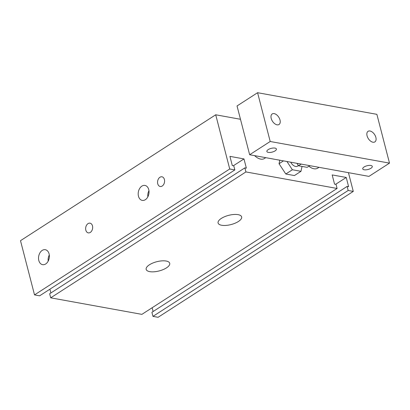 <?xml version="1.0" encoding="UTF-8"?>
<svg xmlns="http://www.w3.org/2000/svg" width="410" height="410" viewBox="0 0 410 410"><rect width="100%" height="100%" fill="white"/><g stroke="black" fill="none" stroke-linecap="round" stroke-linejoin="round"><path stroke-width="0.61" d="M298.27 165.368A6.083 3.618 -122.8 0 1 297.527 166.163A6.083 3.618 -122.8 0 1 295.63 166.47A6.083 3.618 -122.8 0 1 290.71 162.191M302.032 166.414L300.986 171.318L292.376 169.755L286.949 161.509M292.376 169.755L285.801 173.999L294.411 175.557L300.986 171.318M285.801 173.999L279.046 163.728L283.469 160.879M279.046 163.728L279.794 160.208M240.48 119.279L215.711 114.785L229.728 168.992L234.843 169.919L233.792 165.855L232.301 165.584L229.918 156.369L243.976 158.921L246.359 168.136L244.867 167.864L245.923 171.928L337.097 188.467L336.046 184.403L334.555 184.131L332.172 174.916L346.235 177.463L348.618 186.683L347.127 186.412L348.177 190.476L353.287 191.403L348.444 172.661M265.46 157.609A12.167 7.236 -122.8 0 1 264.465 158.491A12.167 7.236 -122.8 0 1 260.673 159.106A12.167 7.236 -122.8 0 1 254.61 155.641M318.713 167.27A12.167 7.236 -122.8 0 1 317.724 168.151A12.167 7.236 -122.8 0 1 313.932 168.766A12.167 7.236 -122.8 0 1 308.894 166.219M141.855 186.135A7.605 5.34 100.3 0 1 144.966 185.428A7.605 5.34 100.3 0 1 148.866 193.863A7.605 5.34 100.3 0 1 142.249 200.393A7.605 5.34 100.3 0 1 138.185 194.14A7.605 5.34 100.3 0 1 141.855 186.135M148.958 190.711A7.605 5.34 -79.7 0 0 147.846 196.846M42.194 250.407A7.605 5.34 100.3 0 1 45.305 249.7A7.605 5.34 100.3 0 1 49.205 258.136A7.605 5.34 100.3 0 1 42.594 264.665A7.605 5.34 100.3 0 1 38.525 258.413A7.605 5.34 100.3 0 1 42.194 250.407M49.297 254.984A7.605 5.34 -79.7 0 0 48.185 261.119M159.941 177.253A4.93 3.464 100.3 0 1 161.955 176.792A4.93 3.464 100.3 0 1 164.482 182.265A4.93 3.464 100.3 0 1 160.197 186.499A4.93 3.464 100.3 0 1 157.558 182.445A4.93 3.464 100.3 0 1 159.941 177.253M88.017 223.634A4.93 3.464 100.3 0 1 90.036 223.173A4.93 3.464 100.3 0 1 92.563 228.647A4.93 3.464 100.3 0 1 88.273 232.88A4.93 3.464 100.3 0 1 85.639 228.826A4.93 3.464 100.3 0 1 88.017 223.634M221.646 225.254A12.167 4.756 -14.5 0 1 218.084 222.999A12.167 4.756 -14.5 0 1 228.672 215.347A12.167 4.756 -14.5 0 1 241.644 216.91A12.167 4.756 -14.5 0 1 235.038 223.23A12.167 4.756 -14.5 0 1 221.646 225.254M149.727 271.635A12.167 4.756 -14.5 0 1 146.165 269.38A12.167 4.756 -14.5 0 1 156.753 261.729A12.167 4.756 -14.5 0 1 169.725 263.292A12.167 4.756 -14.5 0 1 163.113 269.611A12.167 4.756 -14.5 0 1 149.727 271.635M215.711 114.785L20.5 240.68L34.522 294.887L39.632 295.815L234.843 169.919M229.728 168.992L34.522 294.887M243.976 158.921L233.346 165.773M49.897 289.193L50.876 292.971M244.867 167.864L49.656 293.76L50.712 297.824L141.886 314.362L337.097 188.467M245.923 171.928L50.712 297.824M346.235 177.463L335.6 184.321M152.156 307.741L153.13 311.518M347.127 186.412L151.915 312.302L152.966 316.371L158.081 317.299L353.287 191.403M348.177 190.476L152.966 316.371M364.177 169.776A4.93 1.927 -14.5 0 1 362.737 168.864A4.93 1.927 -14.5 0 1 367.027 165.763A4.93 1.927 -14.5 0 1 372.285 166.393A4.93 1.927 -14.5 0 1 369.605 168.956A4.93 1.927 -14.5 0 1 364.177 169.776M268.314 152.392A4.93 1.927 -14.5 0 1 266.869 151.474A4.93 1.927 -14.5 0 1 271.164 148.374A4.93 1.927 -14.5 0 1 276.417 149.009A4.93 1.927 -14.5 0 1 273.742 151.572A4.93 1.927 -14.5 0 1 268.314 152.392M370.025 131.005A6.288 3.741 -122.8 0 1 375.37 135.976A6.288 3.741 -122.8 0 1 374.883 141.891A6.288 3.741 -122.8 0 1 372.926 142.214A6.288 3.741 -122.8 0 1 367.575 137.242A6.288 3.741 -122.8 0 1 368.067 131.323A6.288 3.741 -122.8 0 1 370.025 131.005M274.162 113.621A6.288 3.741 -122.8 0 1 279.507 118.587A6.288 3.741 -122.8 0 1 279.015 124.507A6.288 3.741 -122.8 0 1 277.058 124.824A6.288 3.741 -122.8 0 1 271.712 119.858A6.288 3.741 -122.8 0 1 272.204 113.939A6.288 3.741 -122.8 0 1 274.162 113.621M389.5 163.129L270.2 141.491L257.582 92.701L376.882 114.339L389.5 163.129L368.954 176.382L249.654 154.744L270.2 141.491M249.654 154.744L237.036 105.954L257.582 92.701M296.922 163.318L298.541 165.784L307.151 167.341L309.781 165.65M301.171 164.087L298.541 165.784M319.006 167.321L317.724 168.151M265.747 157.66L264.465 158.491M298.418 165.589L297.527 166.163"/></g></svg>
